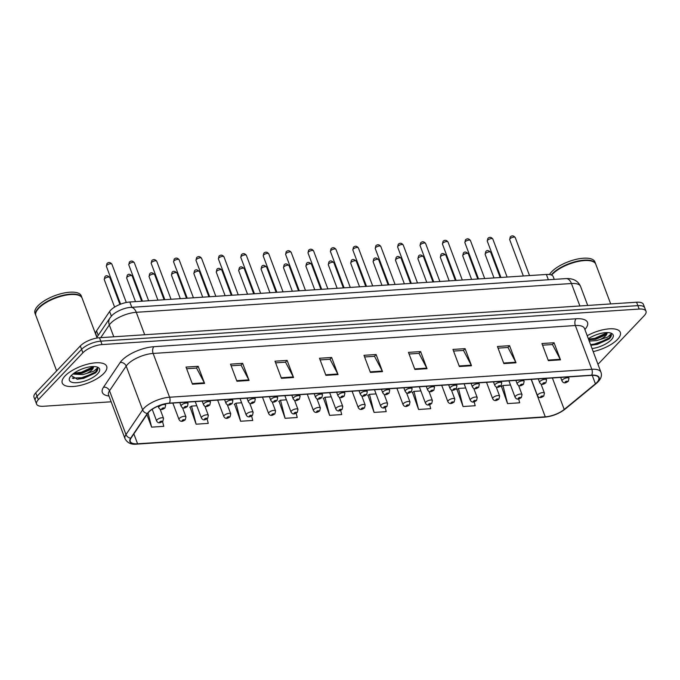 <?xml version="1.0" encoding="UTF-8"?>
<svg xmlns="http://www.w3.org/2000/svg" width="680" height="680" viewBox="0 0 680 680"><rect width="100%" height="100%" fill="white"/><g stroke="black" fill="none" stroke-linecap="round" stroke-linejoin="round"><path stroke-width="1.02" d="M97.019 337.127L95.837 333.99A14.832 5.678 -20.6 0 1 96.552 330.854L109.616 311.482A14.832 5.678 -20.6 0 1 110.653 310.207A14.832 5.678 -20.6 0 1 129.82 302.005L546.38 274.457A14.832 5.678 -20.6 0 1 553.222 276.641L554.251 279.37M65.059 375.938A23.732 9.078 159.4 0 0 62.254 383.001A23.732 9.078 159.4 0 0 80.197 385.424A23.732 9.078 159.4 0 0 103.878 373.371A23.732 9.078 159.4 0 0 106.683 366.299A23.732 9.078 159.4 0 0 88.74 363.885A23.732 9.078 159.4 0 0 65.059 375.938A23.732 9.078 159.4 0 0 62.254 383.001A23.732 9.078 159.4 0 0 80.197 385.424A23.732 9.078 159.4 0 0 103.878 373.371A23.732 9.078 159.4 0 0 106.683 366.299A23.732 9.078 159.4 0 0 88.74 363.885A23.732 9.078 159.4 0 0 65.059 375.938M593.189 351.594A23.732 9.078 159.4 0 0 617.516 339.397A23.732 9.078 159.4 0 0 620.313 332.333A23.732 9.078 159.4 0 0 587.214 335.707A23.732 9.078 159.4 0 1 620.313 332.333A23.732 9.078 159.4 0 1 617.516 339.397A23.732 9.078 159.4 0 1 593.189 351.594M148.801 412.063A15.818 6.052 -20.6 0 1 169.244 403.308L591.481 375.385A15.818 6.052 -20.6 0 1 598.783 377.714A15.818 6.052 -20.6 0 1 595.417 383.809L564.213 409.462A15.818 6.052 -20.6 0 1 545.266 416.832L137.581 443.793A15.818 6.052 -20.6 0 1 130.28 441.464A15.818 6.052 -20.6 0 1 131.036 438.107L147.688 413.423A15.818 6.052 -20.6 0 1 148.801 412.063M148.478 412.08A16.218 6.205 159.4 0 0 147.339 413.474L130.688 438.166A16.218 6.205 159.4 0 0 137.394 443.989L545.079 417.027A16.218 6.205 159.4 0 0 564.502 409.479L595.697 383.817A16.218 6.205 159.4 0 0 591.668 375.181L169.43 403.113A16.218 6.205 159.4 0 0 148.478 412.08M74.026 378.437A19.779 7.565 -20.6 0 1 73.091 378.522M36.575 404.09L34 397.248A14.832 5.678 159.4 0 1 35.751 392.836L80.325 345.942A14.832 5.678 159.4 0 1 99.492 337.739L636.582 302.218A14.832 5.678 159.4 0 1 643.424 304.402L644.716 307.819A14.832 5.678 159.4 0 0 637.865 305.635L100.776 341.156A14.832 5.678 159.4 0 0 81.609 349.367L37.035 396.253A14.832 5.678 159.4 0 0 35.283 400.673A14.832 5.678 159.4 0 1 37.035 396.253L81.609 349.367A14.832 5.678 159.4 0 1 100.776 341.156L637.865 305.635A14.832 5.678 159.4 0 1 644.716 307.819L646 311.245A14.832 5.678 159.4 0 0 639.158 309.06L102.059 344.582A14.832 5.678 159.4 0 0 82.892 352.784L38.318 399.678A14.832 5.678 159.4 0 0 36.575 404.09A14.832 5.678 159.4 0 0 43.418 406.274L111.146 401.795M542.546 345.194L552.475 344.539L560.235 359.286A3.953 2.261 86.2 0 1 560.49 359.848L554.056 342.745L541.926 343.553L548.352 360.655L560.49 359.848M552.356 344.548L554.056 342.745M498.058 348.135L507.986 347.48L515.746 362.227A3.953 2.261 86.2 0 1 516.001 362.797L509.575 345.686L497.437 346.494L503.863 363.596L516.001 362.797M507.866 347.488L509.575 345.686M453.568 351.075L463.496 350.421L471.257 365.168A3.953 2.261 86.2 0 1 471.512 365.738L465.086 348.636L452.948 349.435L459.383 366.537L471.512 365.738M463.377 350.429L465.086 348.636M409.079 354.017L419.007 353.362L426.768 368.109A3.953 2.261 86.2 0 1 427.023 368.679L420.597 351.577L408.459 352.376L414.894 369.478L427.023 368.679M418.888 353.37L420.597 351.577M186.643 368.73L196.571 368.075L204.331 382.823A3.953 2.261 86.2 0 1 204.587 383.392L198.152 366.291L186.022 367.089L192.448 384.192L204.587 383.392M196.452 368.084L198.152 366.291M231.132 365.789L241.06 365.135L248.821 379.882A3.953 2.261 86.2 0 1 249.075 380.443L242.641 363.341L230.511 364.149L236.938 381.25L249.075 380.443M240.932 365.143L242.641 363.341M275.613 362.848L285.549 362.194L293.31 376.941A3.953 2.261 86.2 0 1 293.556 377.502L287.13 360.4L275 361.207L281.426 378.309L293.556 377.502M285.422 362.202L287.13 360.4M320.101 359.907L330.038 359.244L337.798 374A3.953 2.261 86.2 0 1 338.045 374.561L331.619 357.459L319.49 358.267L325.916 375.368L338.045 374.561M329.911 359.252L331.619 357.459M364.591 356.966L374.527 356.303L382.287 371.059A3.953 2.261 86.2 0 1 382.534 371.62L376.108 354.518L363.978 355.317L370.404 372.419L382.534 371.62M374.399 356.311L376.108 354.518M597.907 364.14A14.832 5.678 159.4 0 0 599.675 362.55L644.249 315.656A14.832 5.678 159.4 0 0 646 311.245M412.497 392.351L418.565 409.479L430.695 408.68L429.683 404.694M456.986 389.411L463.046 406.538L475.184 405.73L474.19 401.82M501.475 386.469L507.535 403.597L519.673 402.789L518.687 398.922M279.029 401.183L285.099 418.31L297.228 417.503L296.149 413.219M234.541 404.124L240.609 421.251L252.739 420.444L251.617 416.015M190.052 407.065L196.12 424.192L208.258 423.385L207.094 418.795M146.914 414.57L151.631 427.133L163.769 426.334L162.554 421.549M368.007 395.293L374.076 412.42L386.206 411.621L385.177 407.558M323.519 398.242L329.587 415.361L341.717 414.562L340.663 410.397M331.245 396.856L325.006 397.273L323.221 398.429M329.587 415.361L325.006 397.273M286.433 399.823L280.517 400.214L278.732 401.378M285.099 418.31L280.517 400.214M241.621 402.789L236.028 403.155L234.243 404.32M240.609 421.251L236.028 403.155M196.809 405.748L191.539 406.096L189.754 407.26M196.12 424.192L191.539 406.096M151.631 427.133L148.036 412.938M376.057 393.899L369.486 394.332L367.71 395.488M374.076 412.42L369.486 394.332M420.869 390.932L413.975 391.391L412.199 392.547M418.565 409.479L413.975 391.391M465.681 387.966L458.464 388.442L456.688 389.606M463.046 406.538L458.464 388.442M510.493 385.007L502.954 385.5L501.177 386.665M507.535 403.597L502.954 385.5M97.104 338.019L82.135 298.188A24.718 9.46 159.4 0 0 78.676 295.298A24.718 9.46 159.4 0 0 38.777 308.219A24.718 9.46 159.4 0 0 36.558 311.134A24.718 9.46 159.4 0 0 35.861 315.579L56.635 370.863M78.54 295.256A24.471 9.367 159.4 0 0 78.404 295.205A24.471 9.367 159.4 0 0 38.896 307.998A24.471 9.367 159.4 0 0 36.703 310.879A24.471 9.367 159.4 0 0 36.635 311.006M82.05 297.976A24.718 9.46 159.4 0 0 81.974 297.764A24.718 9.46 159.4 0 0 63.282 295.239A24.718 9.46 159.4 0 0 38.615 307.793A24.718 9.46 159.4 0 0 35.7 315.154A24.718 9.46 159.4 0 0 35.785 315.367M81.974 297.764L81.252 295.834A24.718 9.46 159.4 0 0 62.56 293.318A24.718 9.46 159.4 0 0 37.893 305.873A24.718 9.46 159.4 0 0 34.977 313.233L35.7 315.154M71.204 375.606L77.427 379.278L95.888 372.529C97.597 370.702 98.124 369.155 97.478 367.905L93.908 371.127L86.462 373.499A11.178 4.276 159.4 0 0 92.004 369.775A11.178 4.276 159.4 0 0 93.364 366.562M86.462 373.499L82.73 374.612L72.862 374.068M93.322 366.562L91.724 369.027L82.221 373.252L77.206 373.855L73.754 373.379M71.281 375.522A16.116 6.171 159.4 0 0 69.836 377.425A16.116 6.171 159.4 0 0 78.463 382.534A16.116 6.171 159.4 0 0 97.656 373.779A16.116 6.171 159.4 0 0 97.299 367.098A16.116 6.171 159.4 0 0 71.281 375.522M72.284 378.046L83.359 377.68L95.65 371.892L97.478 367.905M93.322 366.716L81.32 372.257L74.043 373.167M95.472 372.946L83.615 378.361L77.095 379.278M92.608 368.144L81.575 372.929L76.049 373.813M610.7 303.926L595.774 264.214A24.718 9.46 159.4 0 0 592.314 261.332A24.718 9.46 159.4 0 0 552.406 274.252A24.718 9.46 159.4 0 0 551.641 275.111M592.169 261.281A24.471 9.367 159.4 0 0 592.034 261.231A24.471 9.367 159.4 0 0 552.534 274.023A24.471 9.367 159.4 0 0 551.59 275.085M595.68 264.01A24.718 9.46 159.4 0 0 595.612 263.789A24.718 9.46 159.4 0 0 576.92 261.273A24.718 9.46 159.4 0 0 552.245 273.827A24.718 9.46 159.4 0 0 551.259 274.95M595.612 263.789L594.889 261.868A24.718 9.46 159.4 0 0 576.189 259.344A24.718 9.46 159.4 0 0 551.523 271.898A24.718 9.46 159.4 0 0 549.474 274.524M591.064 345.312L609.527 338.555C611.226 336.727 611.762 335.189 611.116 333.931L607.546 337.152L600.091 339.524A11.178 4.276 159.4 0 0 605.642 335.801A11.178 4.276 159.4 0 0 606.994 332.588M600.091 339.524L596.36 340.637L589.237 341.079M606.96 332.588L605.353 335.053L595.85 339.286L588.727 339.728M592.05 348.568A16.116 6.171 159.4 0 0 611.286 339.813A16.116 6.171 159.4 0 0 610.938 333.132A16.116 6.171 159.4 0 0 588.353 338.733M590.571 344.624L596.998 343.714L609.288 337.926L611.116 333.931M606.96 332.741L594.957 338.283L588.531 339.201M609.101 338.98L597.252 344.394L590.827 345.304M606.245 334.177L595.212 338.963L589.688 339.839M111.376 316.166L109.616 311.482M131.818 307.309L129.82 302.005M98.234 335.325L96.552 330.854M548.369 279.76L546.38 274.457M108.97 396.006A24.718 9.46 -20.6 0 1 103.53 387.192L120.181 362.5A24.718 9.46 -20.6 0 1 153.858 346.707L576.096 318.775A4.947 2.83 -93.8 0 0 575.356 325.524L153.127 353.447A19.779 7.565 159.4 0 0 127.559 364.387A19.779 7.565 159.4 0 0 126.182 366.087L109.522 390.779A19.779 7.565 159.4 0 0 108.579 394.969L108.485 394.68M576.096 318.775A24.718 9.46 -20.6 0 1 584.876 329.477M584.486 328.44A19.779 7.565 159.4 0 0 575.356 325.524L591.812 369.3A19.779 7.565 -20.6 0 1 600.942 372.215L584.366 328.159M137.394 443.989A4.947 2.83 -93.8 0 1 136.833 444.125C131.359 444.805 127.423 443.012 125.035 438.753A19.779 7.565 -20.6 0 1 125.978 434.562L142.638 409.87A19.779 7.565 -20.6 0 1 144.016 408.17A19.779 7.565 -20.6 0 1 169.583 397.23A4.947 2.83 86.2 0 1 169.43 403.113M147.339 413.474A4.947 4.021 34 0 1 142.638 409.87L126.182 366.087A4.947 4.021 -146 0 0 120.181 362.5M545.079 417.027A4.947 2.83 86.2 0 1 544.519 417.163C552.228 416.398 559.087 413.721 565.097 409.148L596.292 383.486C600.746 379.652 602.293 375.896 600.942 372.215M564.502 409.479A4.947 3.034 50.6 0 0 565.097 409.148M103.53 387.192A4.947 4.021 -146 0 1 109.522 390.779L125.978 434.562A4.947 4.021 34 0 0 130.688 438.166M595.697 383.817A4.947 3.034 50.6 0 0 596.292 383.486M591.668 375.181A4.947 2.83 -93.8 0 0 591.812 369.3L169.583 397.23L153.127 353.447A4.947 2.83 -93.8 0 1 153.858 346.707M639.158 309.06L636.582 302.218M102.059 344.582L99.492 337.739M82.892 352.784L80.325 345.942M38.318 399.678L35.751 392.836M545.266 416.832L531.182 379.372M564.213 409.462L552.373 377.969M595.417 383.809L592.229 375.343M137.581 443.793L133.867 433.916M382.287 371.059L370.192 371.858M337.798 374L325.703 374.799M293.31 376.941L281.214 377.74M248.821 379.882L236.725 380.681M204.331 382.823L192.236 383.622M426.768 368.109L414.681 368.917M471.257 365.168L459.17 365.967M515.746 362.227L503.65 363.026M560.235 359.286L548.139 360.085M579.879 305.966L571.438 283.517A9.886 5.661 -93.8 0 0 566.091 278.587C573.283 278.281 578.102 280.899 580.567 286.433A19.779 7.565 159.4 0 0 571.438 283.517L136.263 312.298A19.779 7.565 159.4 0 0 110.704 323.247A19.779 7.565 159.4 0 0 109.319 324.938L113.772 336.796M144.704 334.747L136.263 312.298A9.886 5.661 -93.8 0 0 130.917 307.368L566.091 278.587M96.858 337.365L109.905 318.027A9.886 8.041 34 0 0 109.319 324.938L100.742 337.654M106.726 265.412A2.966 1.139 159.4 0 0 106.369 266.297L106.956 263.576C108.655 261.995 110.313 262.208 111.928 264.214A2.966 1.139 159.4 0 0 109.684 263.908A2.966 1.139 159.4 0 0 106.726 265.412M158.134 406.122L158.712 407.651A3.706 1.419 -20.6 0 1 159.145 406.546A3.706 1.419 -20.6 0 1 162.851 404.668A3.706 1.419 -20.6 0 1 165.656 405.042L165.214 403.886M161.976 408.552A1.232 0.476 159.4 0 0 162.401 409.105A1.232 0.476 159.4 0 0 163.999 408.416A1.232 0.476 159.4 0 0 163.574 407.864A1.232 0.476 159.4 0 0 161.976 408.552M104.252 279.574L104.831 276.853C105.927 275.188 107.584 275.4 109.803 277.491A2.966 1.139 159.4 0 0 107.559 277.185A2.966 1.139 159.4 0 0 104.601 278.69A2.966 1.139 159.4 0 0 104.252 279.574L114.597 307.105M157.029 419.824A3.706 1.419 -20.6 0 1 160.726 417.945A3.706 1.419 -20.6 0 1 163.531 418.319L162.86 421.26C161.5 422.076 158.593 424.481 156.587 420.928A3.706 1.419 -20.6 0 1 157.029 419.824M161.874 421.694A1.232 0.476 159.4 0 0 161.449 421.141A1.232 0.476 159.4 0 0 159.851 421.829A1.232 0.476 159.4 0 0 160.276 422.382A1.232 0.476 159.4 0 0 161.874 421.694M129.132 263.933A2.966 1.139 159.4 0 0 128.775 264.817L129.362 262.098C131.061 260.517 132.719 260.721 134.334 262.726A2.966 1.139 159.4 0 0 132.09 262.429A2.966 1.139 159.4 0 0 129.132 263.933M179.783 402.611L181.118 406.173A3.706 1.419 -20.6 0 1 181.552 405.067A3.706 1.419 -20.6 0 1 185.257 403.18A3.706 1.419 -20.6 0 1 188.062 403.563L187.51 402.101M184.382 407.074A1.232 0.476 159.4 0 0 184.807 407.618A1.232 0.476 159.4 0 0 186.405 406.938A1.232 0.476 159.4 0 0 185.98 406.385A1.232 0.476 159.4 0 0 184.382 407.074M151.538 262.454A2.966 1.139 159.4 0 0 151.181 263.339L151.768 260.618C153.468 259.029 155.125 259.241 156.74 261.248A2.966 1.139 159.4 0 0 154.496 260.942A2.966 1.139 159.4 0 0 151.538 262.454M202.181 401.132L203.524 404.685A3.706 1.419 -20.6 0 1 203.957 403.589A3.706 1.419 -20.6 0 1 207.663 401.701A3.706 1.419 -20.6 0 1 210.469 402.075L209.916 400.622M206.788 405.586A1.232 0.476 159.4 0 0 207.213 406.138A1.232 0.476 159.4 0 0 208.811 405.458A1.232 0.476 159.4 0 0 208.386 404.906A1.232 0.476 159.4 0 0 206.788 405.586M173.944 260.967A2.966 1.139 159.4 0 0 173.587 261.851L174.173 259.131C175.865 257.55 177.522 257.762 179.146 259.769A2.966 1.139 159.4 0 0 176.902 259.462A2.966 1.139 159.4 0 0 173.944 260.967M224.587 399.644L225.93 403.206A3.706 1.419 -20.6 0 1 226.363 402.101A3.706 1.419 -20.6 0 1 230.07 400.223A3.706 1.419 -20.6 0 1 232.875 400.596L232.322 399.135M229.194 404.107A1.232 0.476 159.4 0 0 229.619 404.659A1.232 0.476 159.4 0 0 231.217 403.971A1.232 0.476 159.4 0 0 230.792 403.418A1.232 0.476 159.4 0 0 229.194 404.107M196.341 259.488A2.966 1.139 159.4 0 0 195.993 260.372L196.579 257.652C198.271 256.071 199.929 256.275 201.552 258.281A2.966 1.139 159.4 0 0 199.308 257.983A2.966 1.139 159.4 0 0 196.341 259.488M246.993 398.166L248.336 401.727A3.706 1.419 -20.6 0 1 248.769 400.622A3.706 1.419 -20.6 0 1 252.475 398.735A3.706 1.419 -20.6 0 1 255.28 399.118L254.728 397.655M251.6 402.628A1.232 0.476 159.4 0 0 252.025 403.172A1.232 0.476 159.4 0 0 253.623 402.492A1.232 0.476 159.4 0 0 253.198 401.94A1.232 0.476 159.4 0 0 251.6 402.628M126.658 278.094L127.236 275.375C128.333 273.708 129.99 273.921 132.209 276.003A2.966 1.139 159.4 0 0 129.965 275.706A2.966 1.139 159.4 0 0 127.007 277.21A2.966 1.139 159.4 0 0 126.658 278.094L135.507 301.631M179.435 418.344A3.706 1.419 -20.6 0 1 183.132 416.457A3.706 1.419 -20.6 0 1 185.938 416.84L185.266 419.781C183.906 420.597 180.999 423.002 178.993 419.45A3.706 1.419 -20.6 0 1 179.435 418.344M184.28 420.214A1.232 0.476 159.4 0 0 183.855 419.662A1.232 0.476 159.4 0 0 182.257 420.35A1.232 0.476 159.4 0 0 182.682 420.894A1.232 0.476 159.4 0 0 184.28 420.214M149.065 276.615L149.643 273.896C150.739 272.221 152.397 272.433 154.615 274.524A2.966 1.139 159.4 0 0 152.371 274.219A2.966 1.139 159.4 0 0 149.413 275.731A2.966 1.139 159.4 0 0 149.065 276.615L157.913 300.144M201.841 416.857A3.706 1.419 -20.6 0 1 205.538 414.978A3.706 1.419 -20.6 0 1 208.344 415.352L207.672 418.293C206.312 419.118 203.405 421.524 201.399 417.962A3.706 1.419 -20.6 0 1 201.841 416.857M206.686 418.736A1.232 0.476 159.4 0 0 206.261 418.183A1.232 0.476 159.4 0 0 204.663 418.863A1.232 0.476 159.4 0 0 205.088 419.416A1.232 0.476 159.4 0 0 206.686 418.736M171.47 275.128L172.048 272.408C173.145 270.742 174.803 270.954 177.021 273.046A2.966 1.139 159.4 0 0 174.777 272.74A2.966 1.139 159.4 0 0 171.819 274.244A2.966 1.139 159.4 0 0 171.47 275.128L180.319 298.664M224.247 415.378A3.706 1.419 -20.6 0 1 227.945 413.5A3.706 1.419 -20.6 0 1 230.75 413.874L230.078 416.815C228.718 417.63 225.811 420.036 223.805 416.483A3.706 1.419 -20.6 0 1 224.247 415.378M229.092 417.248A1.232 0.476 159.4 0 0 228.667 416.695A1.232 0.476 159.4 0 0 227.069 417.384A1.232 0.476 159.4 0 0 227.494 417.936A1.232 0.476 159.4 0 0 229.092 417.248M218.748 258.009A2.966 1.139 159.4 0 0 218.399 258.893L218.986 256.173C220.677 254.583 222.334 254.796 223.958 256.802A2.966 1.139 159.4 0 0 221.714 256.496A2.966 1.139 159.4 0 0 218.748 258.009M269.399 396.686L270.742 400.24A3.706 1.419 -20.6 0 1 271.175 399.143A3.706 1.419 -20.6 0 1 274.881 397.256A3.706 1.419 -20.6 0 1 277.678 397.63L277.134 396.168M274.006 401.14A1.232 0.476 159.4 0 0 274.431 401.693A1.232 0.476 159.4 0 0 276.029 401.013A1.232 0.476 159.4 0 0 275.604 400.46A1.232 0.476 159.4 0 0 274.006 401.14M241.153 256.522A2.966 1.139 159.4 0 0 240.805 257.405L241.392 254.685C243.083 253.104 244.74 253.317 246.364 255.323A2.966 1.139 159.4 0 0 244.12 255.017A2.966 1.139 159.4 0 0 241.153 256.522M291.805 395.199L293.148 398.76A3.706 1.419 -20.6 0 1 293.582 397.655A3.706 1.419 -20.6 0 1 297.287 395.777A3.706 1.419 -20.6 0 1 300.084 396.151L299.54 394.689M296.412 399.661A1.232 0.476 159.4 0 0 296.837 400.214A1.232 0.476 159.4 0 0 298.435 399.525A1.232 0.476 159.4 0 0 298.01 398.973A1.232 0.476 159.4 0 0 296.412 399.661M263.56 255.042A2.966 1.139 159.4 0 0 263.211 255.926L263.798 253.206C265.489 251.625 267.147 251.829 268.77 253.835A2.966 1.139 159.4 0 0 266.526 253.538A2.966 1.139 159.4 0 0 263.56 255.042M314.211 393.72L315.554 397.281A3.706 1.419 -20.6 0 1 315.988 396.176A3.706 1.419 -20.6 0 1 319.694 394.289A3.706 1.419 -20.6 0 1 322.49 394.672L321.946 393.21M318.818 398.183A1.232 0.476 159.4 0 0 319.243 398.726A1.232 0.476 159.4 0 0 320.841 398.046A1.232 0.476 159.4 0 0 320.416 397.494A1.232 0.476 159.4 0 0 318.818 398.183M193.876 273.649L194.454 270.929C195.543 269.263 197.208 269.475 199.427 271.558A2.966 1.139 159.4 0 0 197.183 271.26A2.966 1.139 159.4 0 0 194.225 272.765A2.966 1.139 159.4 0 0 193.876 273.649L202.716 297.185M246.653 413.899A3.706 1.419 -20.6 0 1 250.35 412.012A3.706 1.419 -20.6 0 1 253.155 412.394L252.484 415.335C251.124 416.151 248.217 418.557 246.211 415.004A3.706 1.419 -20.6 0 1 246.653 413.899M251.498 415.769A1.232 0.476 159.4 0 0 251.073 415.216A1.232 0.476 159.4 0 0 249.475 415.905A1.232 0.476 159.4 0 0 249.9 416.449A1.232 0.476 159.4 0 0 251.498 415.769M216.282 272.17L216.861 269.45C217.949 267.775 219.606 267.988 221.833 270.079A2.966 1.139 159.4 0 0 219.589 269.773A2.966 1.139 159.4 0 0 216.631 271.286A2.966 1.139 159.4 0 0 216.282 272.17L225.123 295.698M269.059 412.411A3.706 1.419 -20.6 0 1 272.756 410.533A3.706 1.419 -20.6 0 1 275.561 410.907L274.89 413.848C273.53 414.673 270.623 417.078 268.617 413.517A3.706 1.419 -20.6 0 1 269.059 412.411M273.904 414.29A1.232 0.476 159.4 0 0 273.479 413.738A1.232 0.476 159.4 0 0 271.881 414.418A1.232 0.476 159.4 0 0 272.306 414.97A1.232 0.476 159.4 0 0 273.904 414.29M238.689 270.683L239.267 267.962C240.354 266.297 242.012 266.509 244.239 268.6A2.966 1.139 159.4 0 0 241.995 268.294A2.966 1.139 159.4 0 0 239.037 269.798A2.966 1.139 159.4 0 0 238.689 270.683L247.528 294.219M291.465 410.933A3.706 1.419 -20.6 0 1 295.162 409.054A3.706 1.419 -20.6 0 1 297.968 409.428L297.296 412.369C295.936 413.185 293.029 415.591 291.023 412.037A3.706 1.419 -20.6 0 1 291.465 410.933M296.31 412.802A1.232 0.476 159.4 0 0 295.885 412.25A1.232 0.476 159.4 0 0 294.287 412.938A1.232 0.476 159.4 0 0 294.712 413.491A1.232 0.476 159.4 0 0 296.31 412.802M285.966 253.564A2.966 1.139 159.4 0 0 285.617 254.448L286.195 251.727C287.895 250.138 289.552 250.35 291.176 252.356A2.966 1.139 159.4 0 0 288.932 252.05A2.966 1.139 159.4 0 0 285.966 253.564M336.617 392.241L337.96 395.794A3.706 1.419 -20.6 0 1 338.394 394.689A3.706 1.419 -20.6 0 1 342.1 392.81A3.706 1.419 -20.6 0 1 344.896 393.184L344.352 391.723M341.224 396.695A1.232 0.476 159.4 0 0 341.649 397.248A1.232 0.476 159.4 0 0 343.247 396.567A1.232 0.476 159.4 0 0 342.822 396.015A1.232 0.476 159.4 0 0 341.224 396.695M308.372 252.076A2.966 1.139 159.4 0 0 308.023 252.96L308.601 250.24C310.301 248.659 311.958 248.871 313.574 250.877A2.966 1.139 159.4 0 0 311.338 250.572A2.966 1.139 159.4 0 0 308.372 252.076M359.023 390.753L360.366 394.315A3.706 1.419 -20.6 0 1 360.8 393.21A3.706 1.419 -20.6 0 1 364.505 391.332A3.706 1.419 -20.6 0 1 367.302 391.705L366.758 390.243M363.63 395.216A1.232 0.476 159.4 0 0 364.055 395.769A1.232 0.476 159.4 0 0 365.653 395.08A1.232 0.476 159.4 0 0 365.228 394.527A1.232 0.476 159.4 0 0 363.63 395.216M330.777 250.597A2.966 1.139 159.4 0 0 330.429 251.481L331.007 248.761C332.707 247.18 334.365 247.384 335.979 249.39A2.966 1.139 159.4 0 0 333.744 249.093A2.966 1.139 159.4 0 0 330.777 250.597M381.429 389.274L382.772 392.836A3.706 1.419 -20.6 0 1 383.205 391.731A3.706 1.419 -20.6 0 1 386.903 389.844A3.706 1.419 -20.6 0 1 389.708 390.226L389.164 388.764M386.036 393.737A1.232 0.476 159.4 0 0 386.461 394.281A1.232 0.476 159.4 0 0 388.05 393.601A1.232 0.476 159.4 0 0 387.634 393.048A1.232 0.476 159.4 0 0 386.036 393.737M353.183 249.118A2.966 1.139 159.4 0 0 352.835 250.002L353.413 247.282C355.113 245.692 356.771 245.905 358.385 247.911A2.966 1.139 159.4 0 0 356.15 247.605A2.966 1.139 159.4 0 0 353.183 249.118M403.835 387.796L405.178 391.349A3.706 1.419 -20.6 0 1 405.611 390.243A3.706 1.419 -20.6 0 1 409.309 388.365A3.706 1.419 -20.6 0 1 412.114 388.739L411.57 387.277M408.442 392.25A1.232 0.476 159.4 0 0 408.867 392.802A1.232 0.476 159.4 0 0 410.457 392.122A1.232 0.476 159.4 0 0 410.04 391.57A1.232 0.476 159.4 0 0 408.442 392.25M375.589 247.63A2.966 1.139 159.4 0 0 375.241 248.514L375.819 245.794C377.519 244.213 379.176 244.426 380.791 246.432A2.966 1.139 159.4 0 0 378.556 246.126A2.966 1.139 159.4 0 0 375.589 247.63M426.241 386.308L427.584 389.87A3.706 1.419 -20.6 0 1 428.017 388.764A3.706 1.419 -20.6 0 1 431.715 386.886A3.706 1.419 -20.6 0 1 434.52 387.26L433.976 385.798M430.848 390.771A1.232 0.476 159.4 0 0 431.264 391.323A1.232 0.476 159.4 0 0 432.863 390.635A1.232 0.476 159.4 0 0 432.438 390.082A1.232 0.476 159.4 0 0 430.848 390.771M261.094 269.203L261.673 266.483C262.76 264.817 264.418 265.03 266.645 267.113A2.966 1.139 159.4 0 0 264.401 266.815A2.966 1.139 159.4 0 0 261.443 268.32A2.966 1.139 159.4 0 0 261.094 269.203L269.935 292.74M313.871 409.453A3.706 1.419 -20.6 0 1 317.569 407.567A3.706 1.419 -20.6 0 1 320.374 407.949L319.702 410.89C318.342 411.706 315.435 414.111 313.429 410.558A3.706 1.419 -20.6 0 1 313.871 409.453M318.716 411.324A1.232 0.476 159.4 0 0 318.291 410.771A1.232 0.476 159.4 0 0 316.693 411.459A1.232 0.476 159.4 0 0 317.118 412.003A1.232 0.476 159.4 0 0 318.716 411.324M283.5 267.725L284.078 265.004C285.166 263.33 286.824 263.543 289.051 265.633A2.966 1.139 159.4 0 0 286.807 265.327A2.966 1.139 159.4 0 0 283.849 266.841A2.966 1.139 159.4 0 0 283.5 267.725L292.341 291.252M336.277 407.966A3.706 1.419 -20.6 0 1 339.975 406.087A3.706 1.419 -20.6 0 1 342.779 406.462L342.108 409.402C340.748 410.227 337.841 412.632 335.835 409.071A3.706 1.419 -20.6 0 1 336.277 407.966M341.122 409.844A1.232 0.476 159.4 0 0 340.697 409.292A1.232 0.476 159.4 0 0 339.099 409.972A1.232 0.476 159.4 0 0 339.524 410.524A1.232 0.476 159.4 0 0 341.122 409.844M305.906 266.237L306.484 263.517C307.572 261.851 309.23 262.063 311.457 264.154A2.966 1.139 159.4 0 0 309.213 263.849A2.966 1.139 159.4 0 0 306.255 265.353A2.966 1.139 159.4 0 0 305.906 266.237L314.747 289.774M358.683 406.487A3.706 1.419 -20.6 0 1 362.38 404.608A3.706 1.419 -20.6 0 1 365.185 404.982L364.514 407.923C363.154 408.74 360.247 411.145 358.241 407.592A3.706 1.419 -20.6 0 1 358.683 406.487M363.528 408.357A1.232 0.476 159.4 0 0 363.103 407.804A1.232 0.476 159.4 0 0 361.505 408.493A1.232 0.476 159.4 0 0 361.93 409.046A1.232 0.476 159.4 0 0 363.528 408.357M328.312 264.758L328.89 262.038C329.978 260.372 331.636 260.584 333.863 262.667A2.966 1.139 159.4 0 0 331.619 262.37A2.966 1.139 159.4 0 0 328.661 263.874A2.966 1.139 159.4 0 0 328.312 264.758L337.152 288.295M381.089 405.008A3.706 1.419 -20.6 0 1 384.786 403.121A3.706 1.419 -20.6 0 1 387.591 403.503L386.92 406.445C385.56 407.26 382.653 409.666 380.647 406.113A3.706 1.419 -20.6 0 1 381.089 405.008M385.934 406.878A1.232 0.476 159.4 0 0 385.509 406.325A1.232 0.476 159.4 0 0 383.911 407.014A1.232 0.476 159.4 0 0 384.336 407.558A1.232 0.476 159.4 0 0 385.934 406.878M350.719 263.279L351.296 260.559C352.385 258.885 354.042 259.097 356.269 261.188A2.966 1.139 159.4 0 0 354.025 260.882A2.966 1.139 159.4 0 0 351.067 262.395A2.966 1.139 159.4 0 0 350.719 263.279L359.558 286.807M403.495 403.521A3.706 1.419 -20.6 0 1 407.192 401.642A3.706 1.419 -20.6 0 1 409.998 402.016L409.326 404.957C407.966 405.781 405.059 408.187 403.053 404.625A3.706 1.419 -20.6 0 1 403.495 403.521M408.34 405.399A1.232 0.476 159.4 0 0 407.915 404.846A1.232 0.476 159.4 0 0 406.317 405.526A1.232 0.476 159.4 0 0 406.742 406.079A1.232 0.476 159.4 0 0 408.34 405.399M397.995 246.151A2.966 1.139 159.4 0 0 397.647 247.035L398.225 244.315C399.925 242.734 401.582 242.939 403.197 244.945A2.966 1.139 159.4 0 0 400.953 244.647A2.966 1.139 159.4 0 0 397.995 246.151M448.647 384.829L449.99 388.39A3.706 1.419 -20.6 0 1 450.423 387.286A3.706 1.419 -20.6 0 1 454.121 385.399A3.706 1.419 -20.6 0 1 456.926 385.781L456.382 384.319M453.254 389.291A1.232 0.476 159.4 0 0 453.671 389.835A1.232 0.476 159.4 0 0 455.269 389.155A1.232 0.476 159.4 0 0 454.844 388.603A1.232 0.476 159.4 0 0 453.254 389.291M420.401 244.673A2.966 1.139 159.4 0 0 420.053 245.556L420.631 242.837C422.331 241.247 423.988 241.459 425.603 243.465A2.966 1.139 159.4 0 0 423.359 243.159A2.966 1.139 159.4 0 0 420.401 244.673M471.053 383.35L472.396 386.903A3.706 1.419 -20.6 0 1 472.829 385.798A3.706 1.419 -20.6 0 1 476.527 383.92A3.706 1.419 -20.6 0 1 479.332 384.293L478.788 382.832M475.651 387.804A1.232 0.476 159.4 0 0 476.077 388.356A1.232 0.476 159.4 0 0 477.675 387.676A1.232 0.476 159.4 0 0 477.25 387.124A1.232 0.476 159.4 0 0 475.651 387.804M442.808 243.185A2.966 1.139 159.4 0 0 442.459 244.069L443.037 241.349C444.737 239.768 446.394 239.98 448.01 241.986A2.966 1.139 159.4 0 0 445.765 241.68A2.966 1.139 159.4 0 0 442.808 243.185M493.459 381.863L494.802 385.424A3.706 1.419 -20.6 0 1 495.236 384.319A3.706 1.419 -20.6 0 1 498.933 382.44A3.706 1.419 -20.6 0 1 501.738 382.815L501.194 381.352M498.058 386.325A1.232 0.476 159.4 0 0 498.483 386.877A1.232 0.476 159.4 0 0 500.081 386.189A1.232 0.476 159.4 0 0 499.656 385.637A1.232 0.476 159.4 0 0 498.058 386.325M465.213 241.706A2.966 1.139 159.4 0 0 464.865 242.59L465.443 239.87C467.143 238.289 468.8 238.493 470.415 240.499A2.966 1.139 159.4 0 0 468.171 240.201A2.966 1.139 159.4 0 0 465.213 241.706M515.865 380.383L517.208 383.945A3.706 1.419 -20.6 0 1 517.641 382.84A3.706 1.419 -20.6 0 1 521.339 380.953A3.706 1.419 -20.6 0 1 524.144 381.335L523.6 379.874M520.463 384.846A1.232 0.476 159.4 0 0 520.888 385.39A1.232 0.476 159.4 0 0 522.486 384.71A1.232 0.476 159.4 0 0 522.062 384.157A1.232 0.476 159.4 0 0 520.463 384.846M487.619 240.227A2.966 1.139 159.4 0 0 487.271 241.111L487.849 238.391C489.549 236.801 491.206 237.014 492.821 239.02A2.966 1.139 159.4 0 0 490.577 238.714A2.966 1.139 159.4 0 0 487.619 240.227M538.271 378.904L539.606 382.457A3.706 1.419 -20.6 0 1 540.048 381.352A3.706 1.419 -20.6 0 1 543.745 379.474A3.706 1.419 -20.6 0 1 546.55 379.848L546.006 378.386M542.869 383.358A1.232 0.476 159.4 0 0 543.294 383.911A1.232 0.476 159.4 0 0 544.892 383.231A1.232 0.476 159.4 0 0 544.467 382.678A1.232 0.476 159.4 0 0 542.869 383.358M510.025 238.739A2.966 1.139 159.4 0 0 509.677 239.624L510.255 236.903C511.955 235.323 513.612 235.535 515.227 237.541A2.966 1.139 159.4 0 0 512.983 237.235A2.966 1.139 159.4 0 0 510.025 238.739M560.677 377.417L562.012 380.978A3.706 1.419 -20.6 0 1 562.453 379.874A3.706 1.419 -20.6 0 1 566.151 377.995A3.706 1.419 -20.6 0 1 568.956 378.369L568.412 376.907M565.275 381.879A1.232 0.476 159.4 0 0 565.7 382.432A1.232 0.476 159.4 0 0 567.298 381.743A1.232 0.476 159.4 0 0 566.873 381.191A1.232 0.476 159.4 0 0 565.275 381.879M373.125 261.791L373.702 259.072C374.791 257.405 376.448 257.618 378.675 259.709A2.966 1.139 159.4 0 0 376.431 259.403A2.966 1.139 159.4 0 0 373.473 260.907A2.966 1.139 159.4 0 0 373.125 261.791L381.964 285.328M425.901 402.041A3.706 1.419 -20.6 0 1 429.599 400.163A3.706 1.419 -20.6 0 1 432.403 400.537L431.732 403.478C430.372 404.294 427.465 406.7 425.459 403.147A3.706 1.419 -20.6 0 1 425.901 402.041M430.746 403.911A1.232 0.476 159.4 0 0 430.321 403.359A1.232 0.476 159.4 0 0 428.723 404.048A1.232 0.476 159.4 0 0 429.148 404.6A1.232 0.476 159.4 0 0 430.746 403.911M395.522 260.312L396.108 257.593C397.197 255.926 398.854 256.139 401.081 258.221A2.966 1.139 159.4 0 0 398.837 257.924A2.966 1.139 159.4 0 0 395.879 259.428A2.966 1.139 159.4 0 0 395.522 260.312L404.37 283.849M448.298 400.562A3.706 1.419 -20.6 0 1 452.004 398.675A3.706 1.419 -20.6 0 1 454.81 399.058L454.138 401.999C452.778 402.815 449.871 405.221 447.865 401.668A3.706 1.419 -20.6 0 1 448.298 400.562M453.152 402.433A1.232 0.476 159.4 0 0 452.727 401.88A1.232 0.476 159.4 0 0 451.129 402.569A1.232 0.476 159.4 0 0 451.554 403.113A1.232 0.476 159.4 0 0 453.152 402.433M417.928 258.833L418.514 256.113C419.602 254.439 421.26 254.651 423.487 256.743A2.966 1.139 159.4 0 0 421.243 256.436A2.966 1.139 159.4 0 0 418.285 257.95A2.966 1.139 159.4 0 0 417.928 258.833L426.776 282.361M470.704 399.075A3.706 1.419 -20.6 0 1 474.41 397.197A3.706 1.419 -20.6 0 1 477.215 397.57L476.544 400.512C475.184 401.336 472.277 403.741 470.271 400.18A3.706 1.419 -20.6 0 1 470.704 399.075M475.558 400.953A1.232 0.476 159.4 0 0 475.133 400.401A1.232 0.476 159.4 0 0 473.535 401.081A1.232 0.476 159.4 0 0 473.96 401.633A1.232 0.476 159.4 0 0 475.558 400.953M440.334 257.346L440.921 254.626C442.008 252.96 443.666 253.173 445.893 255.263A2.966 1.139 159.4 0 0 443.649 254.957A2.966 1.139 159.4 0 0 440.691 256.462A2.966 1.139 159.4 0 0 440.334 257.346L449.183 280.882M493.111 397.596A3.706 1.419 -20.6 0 1 496.817 395.717A3.706 1.419 -20.6 0 1 499.621 396.091L498.95 399.032C497.59 399.849 494.683 402.254 492.677 398.701A3.706 1.419 -20.6 0 1 493.111 397.596M497.964 399.466A1.232 0.476 159.4 0 0 497.539 398.913A1.232 0.476 159.4 0 0 495.941 399.602A1.232 0.476 159.4 0 0 496.366 400.154A1.232 0.476 159.4 0 0 497.964 399.466M462.74 255.867L463.327 253.147C464.414 251.481 466.072 251.694 468.299 253.776A2.966 1.139 159.4 0 0 466.055 253.478A2.966 1.139 159.4 0 0 463.097 254.983A2.966 1.139 159.4 0 0 462.74 255.867L471.588 279.403M515.516 396.117A3.706 1.419 -20.6 0 1 519.222 394.23A3.706 1.419 -20.6 0 1 522.027 394.613L521.356 397.553C519.996 398.37 517.089 400.775 515.083 397.222A3.706 1.419 -20.6 0 1 515.516 396.117M520.37 397.987A1.232 0.476 159.4 0 0 519.945 397.434A1.232 0.476 159.4 0 0 518.347 398.123A1.232 0.476 159.4 0 0 518.772 398.667A1.232 0.476 159.4 0 0 520.37 397.987M485.146 254.388L485.733 251.668C486.82 249.994 488.478 250.206 490.705 252.297A2.966 1.139 159.4 0 0 488.461 251.991A2.966 1.139 159.4 0 0 485.503 253.504A2.966 1.139 159.4 0 0 485.146 254.388L493.994 277.916M537.923 394.629A3.706 1.419 -20.6 0 1 541.629 392.751A3.706 1.419 -20.6 0 1 544.433 393.125L543.762 396.066C542.402 396.89 539.495 399.296 537.489 395.734A3.706 1.419 -20.6 0 1 537.923 394.629M542.776 396.5A1.232 0.476 159.4 0 0 542.351 395.955A1.232 0.476 159.4 0 0 540.753 396.635A1.232 0.476 159.4 0 0 541.178 397.188A1.232 0.476 159.4 0 0 542.776 396.5M136.833 444.125L544.519 417.163M125.035 438.753L108.579 394.969M109.905 318.027L111.622 315.894C114.121 312.715 123.36 307.683 130.917 307.368M580.567 286.433L587.715 305.447M106.369 266.297L120.606 304.164M158.712 407.651C160.718 411.204 163.625 408.799 164.985 407.983L165.656 405.042M111.928 264.214L126.31 302.49M109.803 277.491L119.935 304.427M160.081 409.13L163.531 418.319M152.209 409.267L156.587 420.928M128.775 264.817L142.443 301.172M181.118 406.173C183.124 409.725 186.031 407.32 187.391 406.504L188.062 403.563M134.334 262.726L148.631 300.764M151.181 263.339L164.849 299.685M203.524 404.685C205.53 408.247 208.437 405.841 209.797 405.017L210.469 402.075M156.74 261.248L171.029 299.276M173.587 261.851L187.255 298.205M225.93 403.206C227.936 406.759 230.843 404.353 232.203 403.537L232.875 400.596M179.146 259.769L193.434 297.798M195.993 260.372L209.661 296.726M248.336 401.727C250.342 405.28 253.249 402.875 254.609 402.058L255.28 399.118M201.552 258.281L215.84 296.319M132.209 276.003L141.686 301.223M182.487 407.651L185.938 416.84M172.839 403.07L178.993 419.45M154.615 274.524L164.093 299.736M204.893 406.173L208.344 415.352M195.245 401.591L201.399 417.962M177.021 273.046L186.498 298.256M227.299 404.685L230.75 413.874M217.651 400.103L223.805 416.483M218.399 258.893L232.067 295.239M270.742 400.24C272.748 403.801 275.655 401.396 277.015 400.571L277.678 397.63M223.958 256.802L238.246 294.831M240.805 257.405L254.473 293.76M293.148 398.76C295.154 402.313 298.061 399.908 299.421 399.092L300.084 396.151M246.364 255.323L260.652 293.352M263.211 255.926L276.879 292.281M315.554 397.281C317.56 400.834 320.467 398.429 321.827 397.613L322.49 394.672M268.77 253.835L283.058 291.873M199.427 271.558L208.905 296.777M249.704 403.206L253.155 412.394M240.057 398.625L246.211 415.004M221.833 270.079L231.31 295.29M272.111 401.727L275.561 410.907M262.463 397.146L268.617 413.517M244.239 268.6L253.716 293.811M294.517 400.24L297.968 409.428M284.869 395.658L291.023 412.037M285.617 254.448L299.285 290.793M337.96 395.794C339.966 399.355 342.873 396.95 344.233 396.125L344.896 393.184M291.176 252.356L305.464 290.385M308.023 252.96L321.691 289.315M360.366 394.315C362.372 397.868 365.279 395.462 366.639 394.647L367.302 391.705M313.574 250.877L327.87 288.906M330.429 251.481L344.097 287.835M382.772 392.836C384.778 396.389 387.685 393.983 389.045 393.168L389.708 390.226M335.979 249.39L350.276 287.427M352.835 250.002L366.503 286.348M405.178 391.349C407.184 394.91 410.082 392.504 411.451 391.68L412.114 388.739M358.385 247.911L372.683 285.94M375.241 248.514L388.909 284.869M427.584 389.87C429.59 393.423 432.488 391.017 433.857 390.201L434.52 387.26M380.791 246.432L395.089 284.461M266.645 267.113L276.123 292.332M316.923 398.76L320.374 407.949M307.275 394.179L313.429 410.558M289.051 265.633L298.528 290.844M339.328 397.281L342.779 406.462M329.681 392.7L335.835 409.071M311.457 264.154L320.935 289.365M361.734 395.794L365.185 404.982M352.087 391.212L358.241 407.592M333.863 262.667L343.341 287.887M384.14 394.315L387.591 403.503M374.493 389.733L380.647 406.113M356.269 261.188L365.747 286.399M406.546 392.836L409.998 402.016M396.899 388.254L403.053 404.625M397.647 247.035L411.315 283.39M449.99 388.39C451.996 391.944 454.894 389.538 456.263 388.722L456.926 385.781M403.197 244.945L417.495 282.982M420.053 245.556L433.721 281.902M472.396 386.903C474.402 390.464 477.3 388.059 478.669 387.234L479.332 384.293M425.603 243.465L439.9 281.495M442.459 244.069L456.127 280.423M494.802 385.424C496.808 388.977 499.706 386.572 501.075 385.755L501.738 382.815M448.01 241.986L462.306 280.015M464.865 242.59L478.533 278.945M517.208 383.945C519.214 387.498 522.112 385.092 523.481 384.276L524.144 381.335M470.415 240.499L484.712 278.536M487.271 241.111L500.939 277.457M539.606 382.457C541.611 386.019 544.519 383.613 545.887 382.789L546.55 379.848M492.821 239.02L507.118 277.049M509.677 239.624L523.345 275.978M562.012 380.978C564.017 384.531 566.924 382.126 568.293 381.31L568.956 378.369M515.227 237.541L529.524 275.57M378.675 259.709L388.152 284.92M428.952 391.349L432.403 400.537M419.305 386.767L425.459 403.147M401.081 258.221L410.558 283.441M451.358 389.87L454.81 399.058M441.711 385.288L447.865 401.668M423.487 256.743L432.964 281.953M473.756 388.39L477.215 397.57M464.117 383.809L470.271 400.18M445.893 255.263L455.37 280.475M496.162 386.903L499.621 396.091M486.523 382.322L492.677 398.701M468.299 253.776L477.776 278.995M518.568 385.424L522.027 394.613M508.929 380.842L515.083 397.222M490.705 252.297L500.183 277.508M540.974 383.945L544.433 393.125M531.335 379.363L537.489 395.734"/></g></svg>
